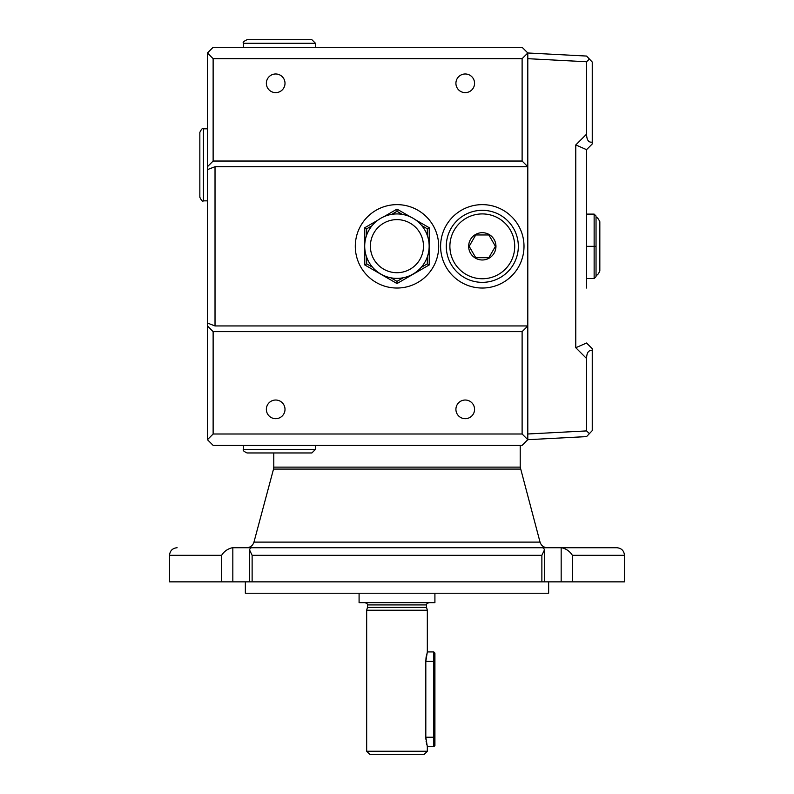 <?xml version="1.0" encoding="UTF-8"?>
<svg xmlns="http://www.w3.org/2000/svg" width="794" height="794" viewBox="0 0 794 794"><rect width="100%" height="100%" fill="white"/><g stroke="black" fill="none" stroke-linecap="round" stroke-linejoin="round"><path stroke-width="1.19" d="M265.821 452.967L293.125 452.967M402.33 214.39L397 211.313L391.73 214.35M371.989 225.754L366.669 228.821L366.669 235.074M366.669 257.236L366.669 263.846L372.565 267.25M390.847 277.801L397 281.354L403.223 277.761M421.157 267.409L427.331 263.846L427.331 256.849M427.331 235.461L427.331 228.821L421.743 225.595M315.486 47.293L315.486 43.303L311.883 39.7L247.053 39.7C243.708 41.308 242.507 42.509 243.46 43.303L243.46 47.293M364.774 244.036L364.774 227.729L366.669 228.821M397 281.354L397 283.547L364.774 264.938L364.774 248.284M364.774 264.938L366.669 263.846M599.827 267.181L599.827 225.486M596.036 217.903C596.78 216.841 598.041 218.102 599.827 221.695L599.827 270.972C598.2 274.506 596.929 275.766 596.036 274.764M596.036 216.008L596.036 276.659L594.14 278.555L594.14 214.112L596.036 216.008M596.036 246.329L586.558 246.329M586.558 278.555L594.14 278.555M586.558 214.112L594.14 214.112M245.356 581.853L245.356 593.227L548.644 593.227L548.644 581.853M482.305 288.033A41.705 41.705 0 0 1 446.188 225.486A41.705 41.705 0 0 1 518.422 225.486A41.705 41.705 0 0 1 482.305 288.033M207.442 325.947L207.442 323.049L215.025 325.947L527.802 325.947L522.115 331.634L213.129 331.634L207.442 325.947L207.442 439.687L213.129 445.374L522.115 445.374L527.802 439.687L527.802 433.99L586.567 430.914L589.416 433.613L592.245 430.626L592.245 350.571C588.612 349.956 586.716 352.605 586.567 358.511L586.567 430.914M397 288.033A41.705 41.705 0 0 1 360.883 225.486A41.705 41.705 0 0 1 433.117 225.486A41.705 41.705 0 0 1 397 288.033M213.129 331.634L213.129 434L207.442 439.687M475.735 257.703L469.165 246.329L475.735 234.964L488.866 234.964L495.436 246.329L488.866 257.703L475.735 257.703L469.165 246.329L475.735 234.964L488.866 234.964L495.436 246.329L488.866 257.703L475.735 257.703M207.442 166.72L207.442 52.98L213.129 47.293L522.115 47.293L527.802 52.98L527.802 166.72L522.115 161.033L213.129 161.033L207.442 166.72L207.442 169.618L215.025 166.72L527.802 166.72L527.802 433.99M275.677 92.63A9.32 9.32 0 0 1 267.608 78.646A9.32 9.32 0 0 1 283.756 78.646A9.32 9.32 0 0 1 275.677 92.63M207.442 323.049L207.442 169.618M434.913 593.227L434.913 602.656L359.087 602.656L359.087 593.227M434.913 737.239L433.772 737.239L433.772 746.717L427.331 746.717L425.812 737.239L425.812 661.412L427.331 651.934L433.772 651.934L434.913 653.075L434.913 745.576L434.913 661.412L425.812 661.412L426.031 657.859M427.331 751.263L366.669 751.263L369.706 754.3L424.294 754.3L427.331 751.263L427.331 746.717M426.765 744.712L426.626 744.147M426.586 743.978L426.398 743.085M426.18 741.874L426.07 741.149M425.882 739.234L425.842 738.47M426.06 657.601L426.318 656.003M426.606 654.584L426.755 653.998M427.331 651.934L427.331 610.229L366.669 610.229L366.669 751.263M367.433 607.4L367.433 604.929L426.567 604.929L426.567 607.4L367.433 607.4L366.669 610.229M396.931 213.933A32.226 32.226 0 0 0 369.021 262.268A32.226 32.226 0 0 0 424.84 262.268A32.226 32.226 0 0 0 396.931 213.933A32.226 32.226 0 0 0 369.021 262.268A32.226 32.226 0 0 0 424.84 262.268A32.226 32.226 0 0 0 396.931 213.933M624.471 555.314L624.471 581.853L561.169 581.853L561.169 547.731L616.888 547.731C621.494 548.188 624.024 550.708 624.471 555.314L572.375 555.314L572.375 581.853M221.625 581.853L169.529 581.853L169.529 555.314L221.625 555.314L221.625 581.853L249.376 581.853L249.376 549.537L252.125 555.314L541.875 555.314L541.875 581.853L249.376 581.853M541.875 581.853L561.169 581.853M253.574 547.731L232.404 547.731C227.759 548.763 224.176 551.294 221.625 555.314M561.596 547.731C566.241 548.763 569.824 551.294 572.375 555.314M249.376 549.537L251.202 547.731L542.798 547.731L544.624 549.537L541.875 555.314M561.169 547.731L521.658 547.731M203.443 200.842L203.443 128.807C202.619 127.864 201.418 129.065 199.84 132.409L199.84 197.24C201.418 200.574 202.619 201.775 203.443 200.842L207.442 200.842M276.233 547.731L517.767 547.731M495.952 246.329A13.647 13.647 0 0 1 475.477 258.149A13.647 13.647 0 0 1 475.477 234.518A13.647 13.647 0 0 1 495.952 246.329M427.331 263.846L429.226 264.938L397 283.547M415.371 219.73L429.226 227.729L429.226 264.938M429.226 227.729L427.331 228.821M397 211.313L397 209.12L410.597 216.97M364.774 227.729L377.904 220.146M383.919 216.673L397 209.12M518.323 246.329A36.018 36.018 0 0 1 464.292 277.523A36.018 36.018 0 0 1 464.292 215.144A36.018 36.018 0 0 1 518.323 246.329M275.677 418.676A9.32 9.32 0 0 0 283.756 404.692A9.32 9.32 0 0 0 267.608 404.692A9.32 9.32 0 0 0 275.677 418.676M465.244 418.676A9.32 9.32 0 0 1 457.165 404.692A9.32 9.32 0 0 1 473.313 404.692A9.32 9.32 0 0 1 465.244 418.676M465.244 92.63A9.32 9.32 0 0 1 457.165 78.646A9.32 9.32 0 0 1 473.313 78.646A9.32 9.32 0 0 1 465.244 92.63M207.442 52.98L213.129 58.667L213.129 161.033M213.129 434L522.115 434L527.802 439.687L586.567 436.601L589.416 433.613M522.115 331.634L522.115 434M592.245 142.096C588.612 142.712 586.716 140.062 586.567 134.156L575.779 144.945L586.558 149.659L592.245 143.972L592.245 62.041L586.567 56.056L527.802 52.98L522.115 58.667L522.115 161.033M522.115 58.667L213.129 58.667M527.802 58.677L586.567 61.753L589.416 59.054M586.567 134.156L586.567 61.753M586.558 149.659L586.558 288.033M586.558 343.008L592.245 348.695L586.558 343.008L575.779 347.722L586.567 358.511M592.245 348.695L592.245 350.571M311.883 452.967L247.053 452.967L311.883 452.967L315.486 449.364L315.486 445.374M396.931 219.62A26.539 26.539 0 0 0 373.944 259.43A26.539 26.539 0 0 0 419.917 259.43A26.539 26.539 0 0 0 396.931 219.62M315.486 43.303L243.46 43.303M433.772 651.934L433.772 737.239L425.812 737.239M252.125 555.314L252.125 581.853M232.831 581.853L232.831 547.731M520.477 469.085L273.523 469.085L273.781 467.12L520.219 467.12L540.039 542.113L253.961 542.113C252.78 545.637 250.338 547.513 246.636 547.731M514.72 246.329A32.415 32.415 0 0 1 466.098 274.406A32.415 32.415 0 0 1 466.098 218.261A32.415 32.415 0 0 1 514.72 246.329M215.025 325.947L215.025 166.72M575.779 144.945L575.779 347.722M247.053 452.967C243.718 451.399 242.517 450.198 243.46 449.364L315.486 449.364M433.772 746.717L434.913 745.576M426.567 607.4L427.331 610.229M367.433 604.929C368.079 604.552 367.314 603.787 365.151 602.656M426.567 604.929C425.921 604.552 426.686 603.787 428.849 602.656M169.529 555.314C169.976 550.708 172.506 548.188 177.112 547.731M544.624 581.853L544.624 549.537M540.039 542.113C541.22 545.637 543.662 547.513 547.364 547.731M203.443 128.807L207.442 128.807M273.523 469.085L253.961 542.113M520.219 467.12L520.219 445.374M273.781 467.12L273.781 452.967M243.46 449.364L243.46 445.374"/></g></svg>
